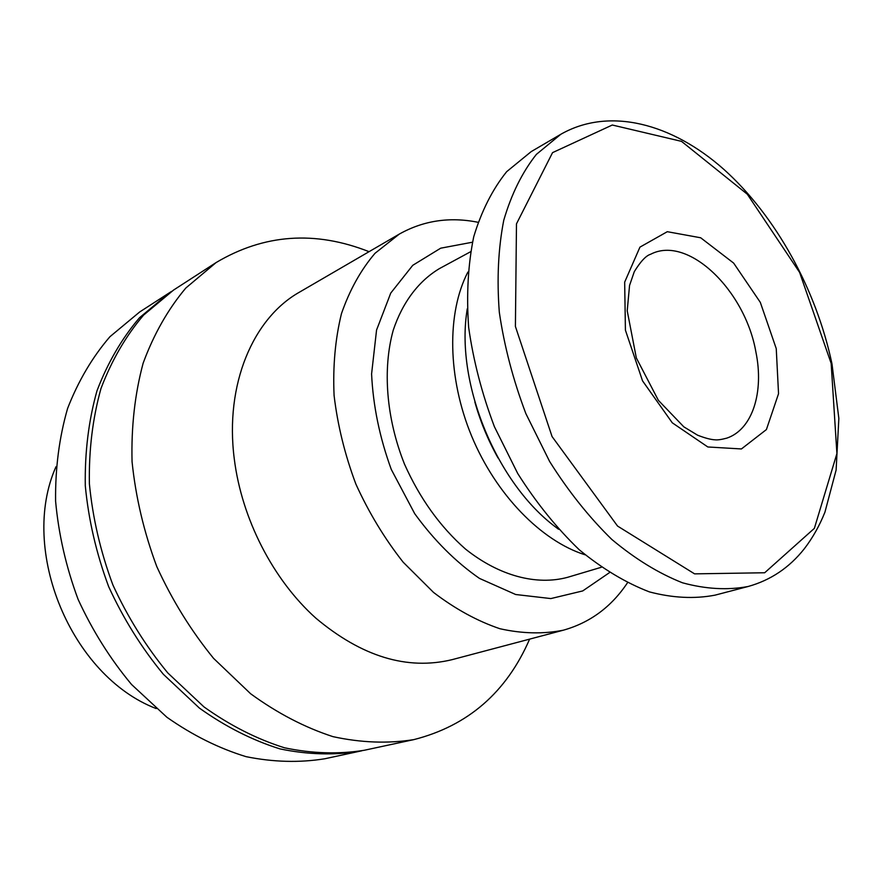 <?xml version="1.0" encoding="UTF-8"?>
<svg xmlns="http://www.w3.org/2000/svg" width="883" height="883" viewBox="0 0 883 883"><rect width="100%" height="100%" fill="white"/><g stroke="black" fill="none" stroke-linecap="round" stroke-linejoin="round"><path stroke-width="1.32" d="M477.968 222.273C449.679 216.611 423.443 220.562 399.271 234.105L375.021 253.289C360.86 269.878 349.679 289.999 341.467 313.631C335.253 338.94 332.792 366.213 334.083 395.463C337.626 425.253 344.9 454.811 355.893 484.127C368.862 512.637 384.624 538.663 403.2 562.228L433.542 592.427C455.231 608.972 477.339 621.08 499.877 628.718C522.162 633.696 543.343 634.182 563.42 630.175C590.087 622.647 611.411 606.875 627.416 582.868M563.42 630.175L452.019 659.678C407.14 670.495 361.732 656.643 315.794 618.1C273.002 579.667 241.721 518.862 234.271 458.829C224.668 384.359 253.123 318.134 299.657 292.052L399.271 234.105M472.427 242.218L440.683 248.189L412.747 265.319L390.75 293.079L376.555 330.065L371.588 373.951C373.079 405.705 379.646 437.549 391.29 469.458L414.712 513.685C434.039 540.308 455.628 561.886 479.48 578.409L515.672 594.513L550.86 598.575L582.725 590.926L609.391 572.692M470.54 251.765L439.557 268.531C418.851 280.849 402.67 302.008 393.266 330.11C382.416 369.017 386.246 418.244 404.436 464.005C419.778 498.387 440.12 526.732 465.484 549.06C499.337 576.036 536.577 585.672 567.537 577.339L601.29 567.283M467.891 272.063C446.699 312.825 447.427 377.626 471.654 436.147C495.937 494.657 541.257 540.981 585.065 554.8M474.855 401.975C480.352 421.599 488.1 440.286 498.089 458.045M467.228 308.862L466.787 312.052C455.959 384.635 497.008 483.674 556.003 527.317L558.564 529.259M560.793 134.293L531.202 151.611L506.687 171.655C492.504 189.315 481.511 211.048 473.707 236.832C468.034 264.602 466.345 294.756 468.641 327.284C473.332 360.54 481.919 393.686 494.414 426.721L517.747 473.553C536.213 502.681 556.698 528.078 579.226 549.745C602.383 568.762 625.782 582.813 649.402 591.886C672.636 597.99 694.502 599.071 715.02 595.153L748.188 586.478C770.682 580.197 789.38 567.637 804.292 548.796C812.581 538.023 819.468 525.815 824.932 512.184L836.113 470.043L838.85 418.421L831.974 363.807C816.256 289.536 775.881 216.092 723.95 169.459C672.129 123.366 609.215 106.644 560.793 134.293L536.367 154.393C522.272 172.185 511.4 194.161 503.751 220.297C498.255 248.487 496.776 279.138 499.314 312.262C504.259 346.136 513.111 379.944 525.893 413.674L549.656 461.533C568.398 491.312 589.138 517.306 611.886 539.502C635.252 559.005 658.795 573.442 682.515 582.802C705.815 589.138 727.713 590.352 748.188 586.478M776.245 348.597L760.329 302.383L733.641 263.09L700.694 237.781L667.294 231.699L639.943 247.13L624.667 282.152L625.418 330.165L642.537 380.849L672.283 422.814L707.835 446.975L741.422 448.95L766.411 429.568L778.541 393.708L776.245 348.597M369.061 251.677C315.076 230.397 264.094 234.028 216.114 262.56L185.849 288.001C168.046 309.182 153.808 334.238 143.145 363.156C134.878 393.906 131.181 426.732 132.053 461.632C135.684 497.074 143.929 532.074 156.81 566.632C172.152 600.175 191.081 630.749 213.576 658.365L250.64 693.762C277.328 713.188 304.767 727.482 332.968 736.643C361.004 742.746 387.946 743.74 413.818 739.623C467.913 725.848 506.522 692.349 529.623 639.126M216.114 262.56L173.543 290.077L143.565 315.132C125.894 335.871 111.711 360.297 101.015 388.399C92.671 418.233 88.797 449.999 89.382 483.707C92.671 517.891 100.496 551.61 112.847 584.855C127.638 617.096 145.949 646.455 167.803 672.945L203.918 706.864C229.977 725.451 256.854 739.093 284.536 747.802C312.107 753.563 338.686 754.391 364.26 750.274L413.818 739.623M55.982 466.732C18.852 549.899 71.137 676.047 156.203 708.574M171.512 291.423L139.657 311.986L109.945 336.699C92.406 357.074 78.3 380.981 67.605 408.421C59.216 437.515 55.21 468.431 55.596 501.191C58.62 534.381 66.115 567.074 78.057 599.27C92.395 630.484 110.22 658.884 131.556 684.491L166.887 717.25C192.439 735.186 218.829 748.32 246.081 756.665C273.244 762.15 299.492 762.857 324.823 758.762L361.875 750.771M169.459 292.726L139.503 317.737C121.854 338.432 107.671 362.803 96.975 390.827C88.631 420.562 84.735 452.228 85.298 485.827C88.554 519.888 96.335 553.475 108.642 586.599C123.366 618.707 141.633 647.956 163.421 674.347L199.437 708.122C225.441 726.632 252.262 740.208 279.889 748.872C307.405 754.601 333.951 755.406 359.502 751.301M831.157 363.399L799.623 272.428L747.305 194.216L681.51 141.357L612.294 125.022L552.548 152.638L516.478 223.852L515.407 326.456L552.052 436.544L617.548 526.058L694.579 573.862L764.689 572.758L814.369 528.354L836.907 453.564L831.157 363.399M755.892 351.953C745.097 290.154 687.89 234.757 650.605 254.271C646.036 255.617 640.594 261.423 634.281 271.688L629.557 285.408L627.217 310.794L636.323 357.913L658.376 400.33L683.806 426.831L697.581 435.187C705.042 438.1 710.914 439.646 715.175 439.833C717.625 440.12 721.499 439.546 726.808 438.134C752.504 429.491 764.181 392.151 755.892 351.953"/></g></svg>
